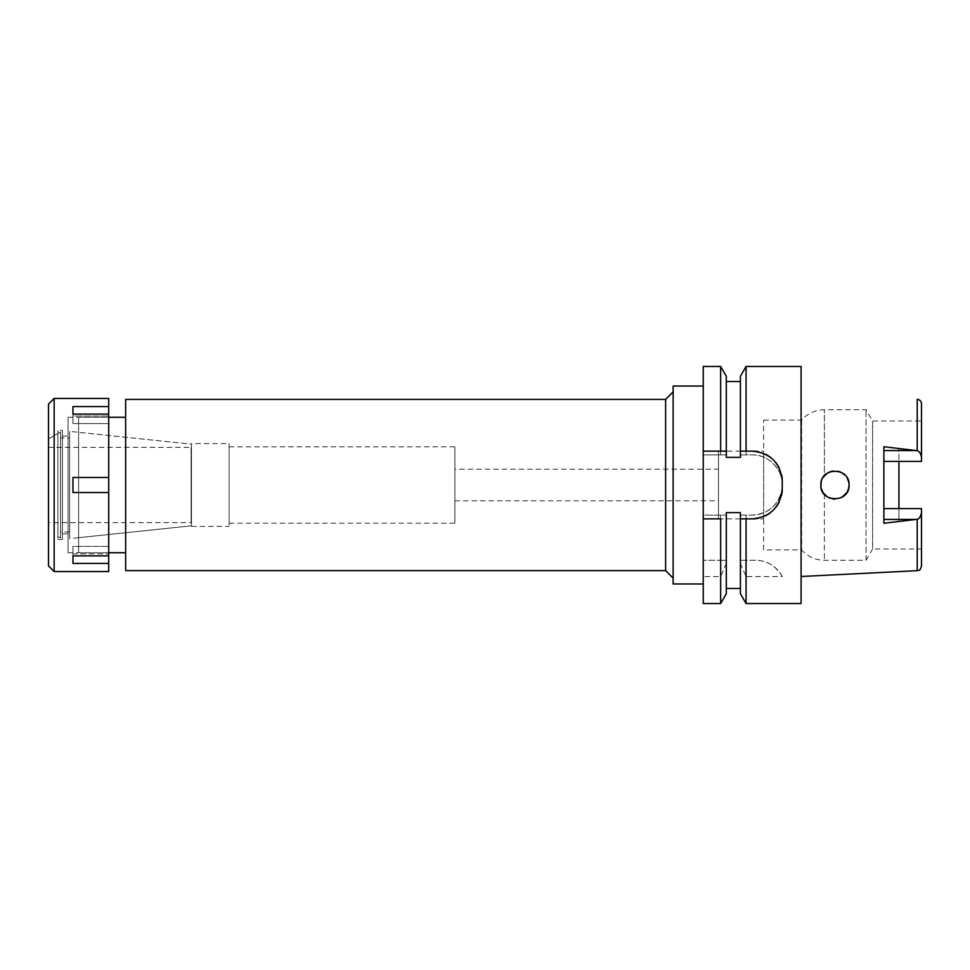 <?xml version="1.0" encoding="UTF-8"?>
<svg xmlns="http://www.w3.org/2000/svg" width="970" height="970" viewBox="0 0 970 970"><rect width="100%" height="100%" fill="white"/><g stroke="black" fill="none" stroke-linecap="round" stroke-linejoin="round"><path stroke-width="0.73" stroke-dasharray="4.85 3.64" d="M921.5 566.177L921.5 508.595L898.923 508.595L898.923 521.508L898.923 508.595L921.5 508.595L921.5 548.971L921.5 508.595L883.876 508.595L883.876 523.254M763.645 549.905L763.645 420.095L763.645 549.905L801.656 549.905A30.106 30.106 0 0 0 824.367 560.26L866.052 560.26L872.563 548.971L872.563 421.029L872.563 548.971L921.5 548.971M763.645 420.095L801.656 420.095A30.106 30.106 0 0 1 824.367 409.74L866.052 409.74L872.563 421.029L921.5 421.029L921.5 461.405L921.5 421.029M883.876 446.746L883.876 461.405L921.5 461.405L898.923 461.405L898.923 448.492L898.923 461.405L921.5 461.405L921.5 403.823M898.923 448.492L917.208 450.711C919.208 451.171 920.639 453.342 921.5 457.197M921.5 512.803C920.639 516.658 919.22 518.829 917.208 519.289L898.923 521.508M801.087 576.495L801.087 393.505L801.087 576.495M848.556 488.747L846.81 492.639M844.53 495.367L847.162 492.081L842.045 497.198M840.796 497.84L834.843 499.113M832.709 498.932L827.471 496.967L824.367 494.324L827.483 496.967M823.275 492.93L822.887 492.311M821.905 490.383L820.838 485L821.347 488.722L821.275 481.508L820.838 485M821.347 481.278L823.13 477.301M827.471 473.033L824.367 475.676L830.659 471.565M833.133 471.008L834.855 470.886M835.449 470.899L842.045 472.802L838.08 471.238M840.796 472.16L846.968 477.604M847.149 477.907L849.065 484.988L848.556 481.253L848.568 488.722L849.065 485M883.876 461.405L883.876 508.595M801.087 366.466L801.087 603.534M746.063 560.26L740.413 560.26L740.413 515.106L752.162 515.106A30.106 30.106 0 0 0 782.269 485A30.106 30.106 0 0 0 752.162 454.894L740.413 454.894L752.162 454.894C769.331 454.166 784.863 471.638 782.062 488.589C778.692 504.958 768.725 513.809 752.162 515.106L746.063 515.106L746.063 560.26L755.509 560.26C766.785 560.26 775.697 565.704 782.269 576.58L746.063 576.58L746.063 603.534M746.063 454.894L746.063 366.466M782.269 576.58A30.106 30.106 0 0 0 755.509 560.26L740.413 560.26L740.413 563.485L746.063 576.58M720.649 366.466L720.649 454.894L726.3 454.894L726.3 457.343L726.3 381.525L726.3 454.894L703.25 454.894L703.25 515.106L726.3 515.106L726.3 512.657L726.3 588.475L726.3 512.657L740.413 512.657L740.413 588.475L740.413 512.657L740.413 515.106L746.063 515.106M740.413 593.737L740.413 563.485M740.413 376.263L740.413 457.343L740.413 381.525L740.413 457.343L726.3 457.343L726.3 451.135M720.649 515.106L720.649 560.26L703.25 560.26L726.3 560.26L726.3 515.106L703.25 515.106L703.25 603.534M720.649 454.894L703.25 454.894L703.25 366.466M703.25 386.036L703.25 583.964L703.25 386.036M720.649 560.26L726.3 560.26L726.3 563.485L720.649 576.58L703.25 576.58M720.649 576.58L720.649 603.534M703.25 451.135L720.649 451.135M752.162 518.865L763.645 518.865L763.645 451.135L752.162 451.135M758.819 451.874A30.106 30.106 0 0 1 765.233 454.118M770.98 457.731A30.106 30.106 0 0 1 775.745 462.508M779.334 468.267A30.106 30.106 0 0 1 781.541 474.645M782.269 481.241L782.269 488.759M781.517 495.488A30.106 30.106 0 0 1 779.249 501.914M775.6 507.662A30.106 30.106 0 0 1 770.798 512.403M765.075 515.955A30.106 30.106 0 0 1 758.722 518.15M726.3 563.485L726.3 593.737M673.144 583.964L673.144 386.036M673.144 391.868L673.144 578.132L673.144 391.868M665.626 399.397L665.626 570.602M125.639 570.602L125.639 399.397M125.639 417.27L125.639 552.73L125.639 417.27M78.606 552.73L78.606 417.27L78.606 552.73L108.713 552.73L108.713 417.27L78.606 417.27M78.606 432.317L78.606 537.683L78.606 432.317L191.49 444.187L191.49 525.813L191.49 444.187L69.658 431.383L69.658 538.617L69.658 431.383M78.606 537.683L191.49 525.813L191.49 444.187L191.49 525.813L69.658 538.617M191.49 443.605L191.49 526.395L191.49 443.605L229.126 443.605L229.126 526.395L229.126 443.605M191.49 526.395L229.126 526.395M229.126 446.806L229.126 523.194L229.126 446.806L454.894 446.806L454.894 523.194L454.894 446.806M229.126 523.194L454.894 523.194M454.894 469.201L454.894 500.799L454.894 469.201L718.491 469.201L718.491 500.799L718.491 469.201M454.894 500.799L718.491 500.799M718.491 451.135L718.491 518.865L718.491 451.135L740.413 451.135M718.491 518.865L740.413 518.865M763.645 451.135L763.645 518.865M801.656 420.095L801.656 549.905L801.656 420.095M824.367 475.676L823.275 477.07L824.367 475.676L824.367 409.74L824.367 475.676M823.13 492.699L824.367 494.324L823.13 492.699M835.364 470.899L830.841 471.505L835.364 470.899M866.052 560.26L866.052 409.74L866.052 560.26M835.437 499.101L830.659 498.434L835.449 499.101M841.693 497.404L838.056 498.762L841.705 497.392M191.49 447L191.49 523M191.114 523L191.114 447M191.114 447.376L191.114 522.624L191.114 447.376L48.5 447.376L48.5 522.624L191.114 522.624M48.5 522.624L48.5 447.376M60.54 431.953L60.54 538.047L60.54 431.953L48.5 438.901L48.5 531.099L48.5 438.901L48.5 531.099L48.5 438.901L57.909 433.469L57.909 536.531L57.909 433.469M60.54 538.047L57.909 536.531M60.54 437.967L60.54 532.033L60.54 437.967L69.658 437.967L69.658 532.033L69.658 437.967M69.658 532.033L60.54 532.033M108.713 398.452L108.713 477.47L72.956 477.47L72.956 492.53L108.713 492.53L72.956 492.53L72.956 477.47L72.956 492.53L108.713 492.53L108.713 571.548M108.713 492.53L108.713 477.47L72.956 477.47L108.713 477.47M68.07 417.27L108.713 417.27L108.713 552.73L68.07 552.73L68.07 417.27L68.07 552.73M108.713 563.437L72.956 563.437L72.956 546.413L72.956 553.943L108.713 553.943L72.956 553.943L72.956 546.413L108.713 546.413L72.956 546.413L72.956 555.907L108.713 555.907M54.15 571.548L54.15 398.452M72.956 406.563L72.956 423.587L72.956 406.563L108.713 406.563M108.713 414.093L72.956 414.093L72.956 416.057L108.713 416.057L72.956 416.057L72.956 423.587L108.713 423.587L72.956 423.587L72.956 414.093M72.956 555.907L72.956 563.437M48.5 565.898L48.5 404.102M57.909 430.437L57.909 539.562L57.909 430.437L62.419 430.437L62.419 539.562L62.419 430.437M57.909 539.562L62.419 539.562M62.419 436.088L62.419 533.912L62.419 436.088L68.07 436.088L68.07 533.912L68.07 436.088M62.419 533.912L68.07 533.912M916.032 450.565L898.923 450.565M917.208 519.289L917.208 570.687M917.208 399.313L917.208 450.711M898.923 519.435L916.032 519.435M824.367 494.324L824.367 560.26L824.367 494.324"/><path stroke-width="1.45" d="M898.923 508.595L898.923 461.405L898.923 508.595M883.876 461.405L921.5 461.405L921.5 403.823C921.233 401.156 919.815 399.652 917.208 399.313L917.208 450.711L883.876 446.746L883.876 523.254L917.208 519.289C919.208 518.829 920.639 516.658 921.5 512.803L921.5 508.595L883.876 508.595M849.065 485C849.89 466.764 820.038 466.8 820.838 485C819.917 503.09 849.938 503.297 849.065 485L848.556 488.747M846.81 492.639L841.693 497.404M842.045 497.198L840.796 497.84M834.843 499.113L832.709 498.932M827.483 496.967L830.659 498.447L827.483 496.967L823.275 492.93M822.887 492.311L821.905 490.383M820.838 485L821.347 481.278M823.13 477.301L827.483 473.033L830.853 471.493L827.471 473.033M830.659 471.565L833.133 471.008M838.08 471.238L840.796 472.16M921.5 457.197C920.639 453.342 919.22 451.171 917.208 450.711M917.208 519.289L917.208 570.687C918.541 569.778 919.524 572.154 921.5 566.177L921.5 512.803M720.649 603.534L726.3 593.737L726.3 512.657L740.413 512.657L740.413 518.865L746.063 518.865L746.063 603.534L801.087 603.534L801.087 366.466L746.063 366.466L746.063 451.135L740.413 451.135L740.413 457.343L726.3 457.343L726.3 376.263L726.3 451.135L703.25 451.135L703.25 603.534L720.649 603.534L720.649 518.865L703.25 518.865L720.649 518.865M758.722 518.15A30.106 30.106 0 0 1 752.162 518.865L740.413 518.865L740.413 593.737L746.063 603.534M746.063 366.466L740.413 376.263L740.413 451.135L752.162 451.135A30.106 30.106 0 0 1 758.819 451.874M726.3 451.135L720.649 451.135L720.649 366.466L703.25 366.466L703.25 451.135M765.233 454.118A30.106 30.106 0 0 1 770.98 457.731M775.745 462.508A30.106 30.106 0 0 1 779.334 468.267M781.541 474.645A30.106 30.106 0 0 1 782.269 481.241C780.523 463.029 770.495 452.99 752.162 451.135M782.269 481.241L782.269 488.759A30.106 30.106 0 0 1 781.517 495.488M779.249 501.914A30.106 30.106 0 0 1 775.6 507.662M770.798 512.403A30.106 30.106 0 0 1 765.075 515.955M746.063 518.865L752.162 518.865C770.277 517.228 780.316 507.189 782.269 488.759M703.25 386.036L673.144 386.036L673.144 583.964L703.25 583.964M673.144 391.868L665.626 399.397L125.639 399.397L125.639 570.602L665.626 570.602L665.626 399.397M673.144 578.132L665.626 570.602M125.639 417.27L108.713 417.27M125.639 552.73L108.713 552.73M740.413 518.865L752.162 518.865M740.413 451.135L746.063 451.135M823.275 477.07L822.887 477.689L823.275 477.07M821.347 488.722L823.13 492.699L821.347 488.722M847.089 477.798L848.556 481.253L847.077 477.786M844.518 474.633L842.045 472.802L844.53 474.633M841.705 497.392L844.53 495.367M847.162 492.081L848.568 488.722L847.149 492.093M54.15 571.548L108.713 571.548L108.713 398.452L54.15 398.452L54.15 571.548L48.5 565.898L48.5 404.102L54.15 398.452M108.713 555.907L72.956 555.907L72.956 563.437L108.713 563.437M108.713 477.47L72.956 477.47L72.956 492.53L108.713 492.53M72.956 414.093L72.956 406.563L72.956 414.093L108.713 414.093M108.713 406.563L72.956 406.563M72.956 563.437L72.956 555.907M883.876 450.565L916.032 450.565M916.032 519.435L883.876 519.435M917.208 570.687L801.087 576.495M726.3 381.525L740.413 381.525M726.3 376.263L720.649 366.466M726.3 588.475L740.413 588.475"/></g></svg>
